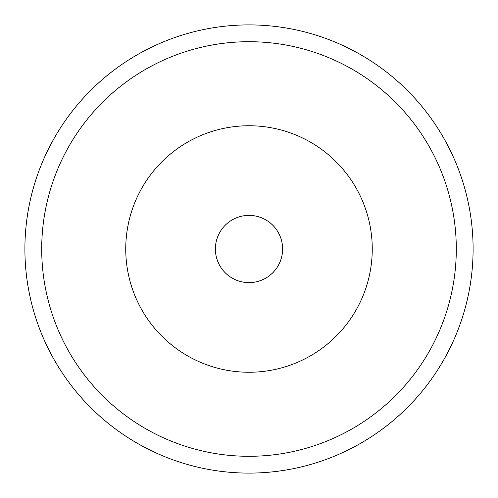 <?xml version="1.0" encoding="UTF-8"?>
<svg xmlns="http://www.w3.org/2000/svg" width="498" height="498" viewBox="0 0 498 498"><rect width="100%" height="100%" fill="white"/><g stroke="black" fill="none" stroke-linecap="round" stroke-linejoin="round"><path stroke-width="0.75" d="M282.615 249A33.615 33.615 0 0 1 249 282.615A33.615 33.615 0 0 1 215.385 249A33.615 33.615 0 0 1 249 215.385A33.615 33.615 0 0 1 282.615 249M125.745 249A123.255 123.255 0 0 0 249 372.255A123.255 123.255 0 0 0 372.255 249A123.255 123.255 0 0 0 249 125.745A123.255 123.255 0 0 0 125.745 249M473.1 249A224.1 224.1 0 0 1 249 473.1A224.1 224.1 0 0 1 24.9 249A224.1 224.1 0 0 1 249 24.9A224.1 224.1 0 0 1 473.1 249M41.708 249A207.293 207.293 0 0 1 249 41.708A207.293 207.293 0 0 1 456.293 249A207.293 207.293 0 0 1 249 456.293A207.293 207.293 0 0 1 41.708 249"/></g></svg>
